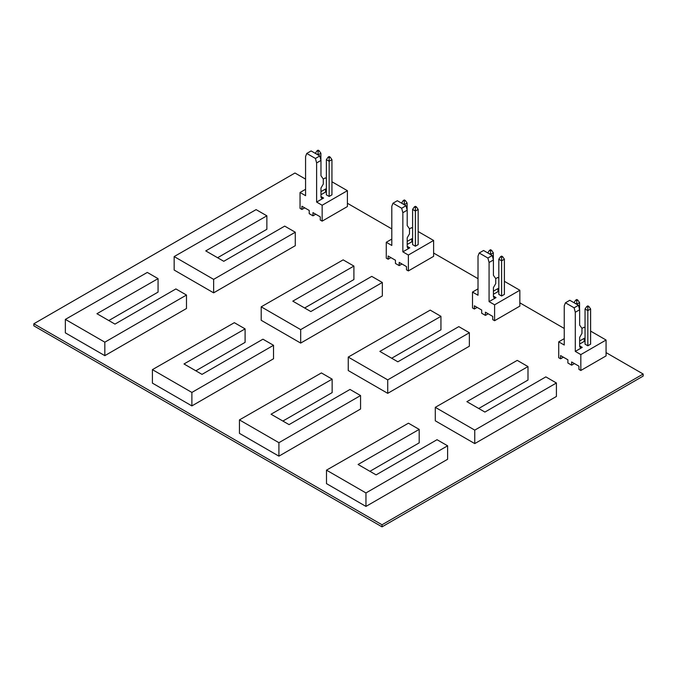 <?xml version="1.0" encoding="UTF-8"?>
<svg xmlns="http://www.w3.org/2000/svg" width="677" height="677" viewBox="0 0 677 677"><rect width="100%" height="100%" fill="white"/><g stroke="black" fill="none" stroke-linecap="round" stroke-linejoin="round"><path stroke-width="1.02" d="M256.109 209.616L174.158 256.575L213.636 279.364L295.282 232.228L284.704 226.118L223.774 261.297L205.757 250.896L266.865 215.819L256.109 209.616M213.636 279.364L213.636 292.836L174.158 270.047L174.158 256.575M213.636 292.836L295.282 245.692L295.282 232.228M217.596 257.734L266.865 229.291L266.865 215.819M147.307 272.433L65.356 319.392L104.833 342.181L186.48 295.045L175.902 288.935L114.972 324.114L96.955 313.713L158.063 278.636L147.307 272.433M104.833 342.181L104.833 355.653L65.356 332.864L65.356 319.392M104.833 355.653L186.48 308.509L186.48 295.045M108.794 320.551L158.063 292.109L158.063 278.636M343.154 259.866L261.204 306.825L300.681 329.623L382.327 282.478L371.749 276.377L310.819 311.555L292.803 301.147L353.902 266.069L343.154 259.866M300.681 329.623L300.681 343.087L261.204 320.297L261.204 306.825M300.681 343.087L382.327 295.951L382.327 282.478M304.642 307.984L353.902 279.542L353.902 266.069M234.352 322.684L152.401 369.642L191.879 392.44L273.525 345.295L262.947 339.194L202.017 374.373L184 363.964L245.099 328.887L234.352 322.684M191.879 392.44L191.879 405.904L152.401 383.114L152.401 369.642M191.879 405.904L273.525 358.768L273.525 345.295M195.839 370.801L245.099 342.359L245.099 328.887M430.2 310.117L348.249 357.084L387.718 379.873L469.364 332.737L458.794 326.627L397.864 361.806L379.848 351.405L440.947 316.328L430.2 310.117M387.718 379.873L387.718 393.337L348.249 370.547L348.249 357.084M387.718 393.337L469.364 346.201L469.364 332.737M391.687 358.235L440.947 329.792L440.947 316.328M321.397 372.934L239.446 419.901L278.916 442.69L360.562 395.554L349.992 389.444L289.062 424.623L271.045 414.222L332.145 379.145L321.397 372.934M278.916 442.69L278.916 456.154L239.446 433.365L239.446 419.901M278.916 456.154L360.562 409.018L360.562 395.554M282.876 421.052L332.145 392.609L332.145 379.145M517.245 360.376L435.294 407.334L474.763 430.123L556.409 382.987L545.84 376.886L484.91 412.065L466.885 401.656L527.992 366.579L517.245 360.376M474.763 430.123L474.763 443.596L435.294 420.806L435.294 407.334M474.763 443.596L556.409 396.46L556.409 382.987M478.724 408.493L527.992 380.051L527.992 366.579M408.443 423.193L326.492 470.151L365.961 492.941L447.607 445.804L437.029 439.703L376.099 474.882L358.082 464.473L419.19 429.396L408.443 423.193M365.961 492.941L365.961 506.413L326.492 483.623L326.492 470.151M365.961 506.413L447.607 459.277L447.607 445.804M369.921 471.31L419.19 442.868L419.19 429.396M606.067 352.607L643.15 374.017L382.023 524.777L33.85 323.767L294.977 173.007L305.572 179.117M347.394 203.269L391.797 228.902M433.618 253.046L478.021 278.679M519.843 302.831L564.246 328.463M382.023 524.777L382.023 526.85L643.15 376.09L643.15 374.017M382.023 526.85L33.85 325.832L33.85 323.767M304.701 207.847L301.917 209.455L301.917 206.24L309.228 210.454L309.228 213.678L312.969 215.836L312.969 212.62L320.28 216.843L320.28 220.059L322.15 221.134L322.15 205.258L347.394 190.686L347.394 206.561L322.15 221.134M323.589 198.048A3.69 2.133 -60 0 1 321.744 198.226A3.69 2.133 -60 0 1 320.974 196.533L323.589 198.048L316.624 202.068L322.15 205.258M316.624 202.068L316.624 162.92L315.44 158.46L306.757 153.451L305.572 156.531L305.572 195.687L300.046 192.488L300.046 208.372L301.917 209.455M300.046 192.488L305.572 189.298M323.284 179.075L325.29 177.916L326.373 178.55M315.44 158.46L319.789 155.947L311.107 150.937L306.757 153.451M319.789 155.947L320.974 160.407L316.624 162.92M320.974 160.407L320.974 175.741L323.284 179.024L323.284 184.051L320.974 188.045L320.974 196.533M331.942 181.766L347.394 190.686M320.974 191.633L325.569 188.985L326.373 189.45M326.373 191.591L321.693 194.291L320.974 193.876M331.942 194.832L329.157 196.44L329.157 161.261L331.942 159.654L331.942 194.832L329.157 196.44L329.157 161.261L326.373 159.654L326.373 194.832L329.157 196.44L326.373 194.832L326.373 159.654L328.117 157.14L326.373 159.654L329.157 161.261L331.942 159.654L331.942 194.832M325.569 192.048L325.569 188.985M315.753 214.228L312.969 215.836M390.925 257.624L388.141 259.232L388.141 256.016L395.453 260.239L395.453 263.455L399.193 265.612L399.193 262.397L406.505 266.62L406.505 269.835L408.375 270.918L408.375 255.034L433.618 240.462L433.618 256.346L408.375 270.918M409.813 247.824A3.69 2.133 -60 0 1 407.969 248.01A3.69 2.133 -60 0 1 407.199 246.318L409.813 247.824L402.849 251.844L408.375 255.034M402.849 251.844L402.849 212.696L401.664 208.245L392.982 203.235L391.797 206.316L391.797 245.463L386.271 242.273L386.271 258.157L388.141 259.232M386.271 242.273L391.797 239.083M409.509 228.851L411.514 227.7L412.598 228.327M401.664 208.245L406.014 205.732L397.34 200.722L392.982 203.235M406.014 205.732L407.199 210.183L402.849 212.696M407.199 210.183L407.199 225.526L409.509 228.809L409.509 233.827L407.199 237.822L407.199 246.318M418.166 231.542L433.618 240.462M407.199 241.418L411.794 238.769L412.598 239.235M412.598 241.367L407.918 244.067L407.199 243.652M418.166 244.609L415.382 246.216L415.382 211.038L418.166 209.43L418.166 244.609L415.382 246.216L415.382 211.038L412.598 209.43L412.598 244.609L415.382 246.216L412.598 244.609L412.598 209.43L414.341 206.917L412.598 209.43L415.382 211.038L418.166 209.43L418.166 244.609M411.794 241.833L411.794 238.769M401.977 264.005L399.193 265.612M477.15 307.409L474.365 309.017L474.365 305.801L481.677 310.024L481.677 313.239L485.417 315.397L485.417 312.182L492.729 316.404L492.729 319.62L494.599 320.703L494.599 304.819L519.843 290.247L519.843 306.122L494.599 320.703M496.038 297.609A3.69 2.133 -60 0 1 494.193 297.787A3.69 2.133 -60 0 1 493.423 296.103L496.038 297.609L489.073 301.629L494.599 304.819M489.073 301.629L489.073 262.481L487.889 258.022L479.206 253.012L478.021 256.101L478.021 295.248L472.495 292.058L472.495 307.933L474.365 309.017M472.495 292.058L478.021 288.867M495.733 278.636L497.739 277.477L498.822 278.112M487.889 258.022L492.238 255.508L483.564 250.498L479.206 253.012M492.238 255.508L493.423 259.968L489.073 262.481M493.423 259.968L493.423 275.302L495.733 278.585L495.733 283.612L493.423 287.607L493.423 296.103M504.39 281.327L519.843 290.247M493.423 291.203L498.018 288.546L498.822 289.011M498.822 291.152L494.142 293.852L493.423 293.437M504.39 294.393L501.606 296.001L501.606 260.823L504.39 259.215L504.39 294.393L501.606 296.001L501.606 260.823L498.822 259.215L498.822 294.393L501.606 296.001L498.822 294.393L498.822 259.215L500.565 256.701L498.822 259.215L501.606 260.823L504.39 259.215L504.39 294.393M498.018 291.618L498.018 288.546M488.202 313.789L485.417 315.397M563.374 357.185L560.59 358.793L560.59 355.577L567.901 359.8L567.901 363.016L571.642 365.182L571.642 361.967L578.953 366.181L578.953 369.397L580.824 370.48L580.824 354.604L606.067 340.023L606.067 355.907L580.824 370.48M582.262 347.386A3.69 2.133 -60 0 1 580.417 347.572A3.69 2.133 -60 0 1 579.647 345.879L582.262 347.386L575.298 351.405L580.824 354.604M575.298 351.405L575.298 312.258L574.113 307.807L565.43 302.797L564.246 305.877L564.246 345.025L558.72 341.834L558.72 357.718L560.59 358.793M558.72 341.834L564.246 338.644M581.958 328.421L583.963 327.262L585.046 327.888M574.113 307.807L578.463 305.293L569.789 300.283L565.43 302.797M578.463 305.293L579.647 309.744L575.298 312.258M579.647 309.744L579.647 325.087L581.958 328.37L581.958 333.397L579.647 337.391L579.647 345.879M590.615 331.104L606.067 340.023M579.647 340.98L584.243 338.331L585.046 338.796M585.046 340.929L580.367 343.628L579.647 343.214M590.615 344.17L587.831 345.778L587.831 310.599L590.615 308.991L590.615 344.17L587.831 345.778L587.831 310.599L585.046 308.991L585.046 344.17L587.831 345.778L585.046 344.17L585.046 308.991L586.79 306.478L585.046 308.991L587.831 310.599L590.615 308.991L590.615 344.17M584.243 341.394L584.243 338.331M574.426 363.574L571.642 365.182M320.89 153.264L320.89 160.077L320.89 153.264L319.146 150.759L318.105 151.36L318.105 154.872L320.89 153.264L319.146 150.759L318.105 151.36L318.105 154.872L315.321 153.264L317.064 150.759L315.321 153.264L318.105 154.872L320.89 153.264M331.942 159.654L330.207 157.14L329.157 157.741L329.157 161.261L329.157 157.741L328.117 157.14L329.157 156.531L330.207 157.14L329.157 157.741L328.117 157.14L329.157 156.531L330.207 157.14L331.942 159.654M318.105 151.36L317.064 150.759L318.105 150.15L319.146 150.759L318.105 150.15L317.064 150.759L318.105 151.36M407.114 203.049L407.114 209.862L407.114 203.049L405.371 200.536L404.33 201.137L404.33 204.657L407.114 203.049L405.371 200.536L404.33 201.137L404.33 204.657L401.546 203.049L403.289 200.536L401.546 203.049L404.33 204.657L407.114 203.049M418.166 209.43L416.431 206.917L415.382 207.526L415.382 211.038L415.382 207.526L414.341 206.917L415.382 206.316L416.431 206.917L415.382 207.526L414.341 206.917L415.382 206.316L416.431 206.917L418.166 209.43M404.33 201.137L403.289 200.536L404.33 199.935L405.371 200.536L404.33 199.935L403.289 200.536L404.33 201.137M493.338 252.834L493.338 259.638L493.338 252.834L491.595 250.321L490.554 250.922L490.554 254.442L493.338 252.834L491.595 250.321L490.554 250.922L490.554 254.442L487.77 252.834L489.513 250.321L487.77 252.834L490.554 254.442L493.338 252.834M504.39 259.215L502.656 256.701L501.606 257.302L501.606 260.823L501.606 257.302L500.565 256.701L501.606 256.101L502.656 256.701L501.606 257.302L500.565 256.701L501.606 256.101L502.656 256.701L504.39 259.215M490.554 250.922L489.513 250.321L490.554 249.711L491.595 250.321L490.554 249.711L489.513 250.321L490.554 250.922M579.563 302.611L579.563 309.423L579.563 302.611L577.819 300.097L576.779 300.706L576.779 304.218L579.563 302.611L577.819 300.097L576.779 300.706L576.779 304.218L573.994 302.611L575.738 300.097L573.994 302.611L576.779 304.218L579.563 302.611M590.615 308.991L588.88 306.478L587.831 307.087L587.831 310.599L587.831 307.087L586.79 306.478L587.831 305.877L588.88 306.478L587.831 307.087L586.79 306.478L587.831 305.877L588.88 306.478L590.615 308.991M576.779 300.706L575.738 300.097L576.779 299.496L577.819 300.097L576.779 299.496L575.738 300.097L576.779 300.706"/></g></svg>
